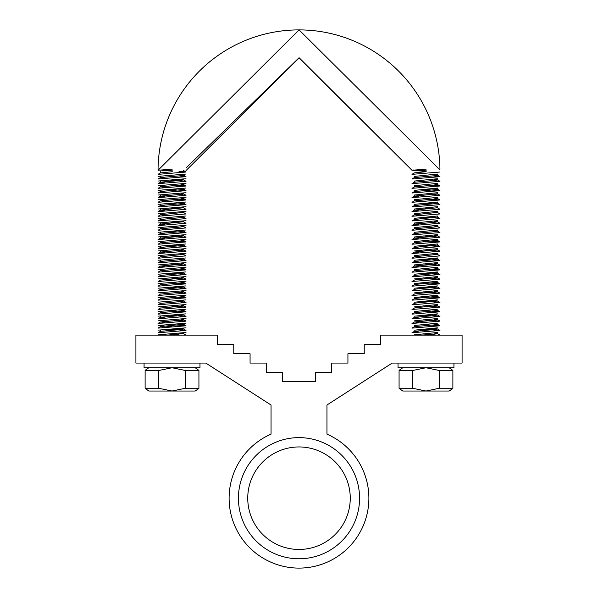 <?xml version="1.0" encoding="UTF-8"?>
<svg xmlns="http://www.w3.org/2000/svg" width="598" height="598" viewBox="0 0 598 598"><rect width="100%" height="100%" fill="white"/><g stroke="black" fill="none" stroke-linecap="round" stroke-linejoin="round"><path stroke-width="0.9" d="M299 568.1A69.899 69.899 0 0 0 326.957 434.141L326.957 405.01L392.198 363.068L462.09 363.068L462.09 335.112L380.545 335.112L380.545 344.433L364.234 344.433L364.234 353.754L347.924 353.754L347.924 363.068L331.621 363.068L331.621 372.39L315.31 372.39L315.31 381.711L282.69 381.711L282.69 372.39L266.379 372.39L266.379 363.068L250.076 363.068L250.076 353.754L233.766 353.754L233.766 344.433L217.455 344.433L217.455 335.112L135.91 335.112L135.91 363.068L205.802 363.068L271.044 405.01L271.044 434.141A69.899 69.899 0 0 0 299 568.1M299 437.624A60.577 60.577 0 0 1 359.577 498.201A60.577 60.577 0 0 1 299 558.779A60.577 60.577 0 0 1 238.423 498.201A60.577 60.577 0 0 1 299 437.624M299 446.945A51.256 51.256 0 0 1 350.256 498.201A51.256 51.256 0 0 1 299 549.457A51.256 51.256 0 0 1 247.744 498.201A51.256 51.256 0 0 1 299 446.945M186.038 167.948L298.94 57.857L412 170.273L425.97 169.107L426.15 171.723M439.941 168.658A140.956 140.956 0 0 0 298.611 29.9A140.956 140.956 0 0 0 158.051 169.428M439.956 169.892L299.082 29.9L158.044 170.273L172.03 169.107L172.202 171.723M425.26 171.402L412 170.273L299.254 57.857L186 170.572M432.922 334.334L423.474 333.819M412 332.78L439.956 330.455L423.474 329.154M412 328.123L439.956 325.79L423.474 324.497M412 323.466L439.956 321.133L423.474 319.84M412 318.801L439.956 316.477L423.474 315.176M412 314.144L439.956 311.812L423.474 310.519M412 309.487L439.956 307.155L423.474 305.862M412 304.823L439.956 302.498L423.474 301.198M412 300.166L439.956 297.834L423.474 296.541M412 295.502L439.956 293.177L423.474 291.876M412 290.845L439.956 288.513L423.474 287.219M412 286.188L439.956 283.856L423.474 282.562M412 281.523L439.956 279.199L423.474 277.898M412 276.867L439.956 274.534L423.474 273.241M412 272.21L439.956 269.877L423.474 268.584M412 267.545L439.956 265.22L423.474 263.92M412 262.888L439.956 260.556L423.474 259.263M412 258.224L439.956 255.899M412 253.567L439.956 251.235L423.474 249.942M412 248.91L439.956 246.578L423.474 245.285M412 244.246L439.956 241.921L423.474 240.62M412 239.589L439.956 237.256L423.474 235.963M412 234.932L439.956 232.6M412 230.267L439.956 227.943M432.922 227.165L423.474 226.642M412 225.61L439.956 223.278M412 220.946L439.956 218.621M432.922 217.844L423.474 217.321M412 216.289L439.956 213.957M412 211.632L439.956 209.3M432.922 208.523L423.474 208.007M412 206.968L439.956 204.643M432.922 203.866L423.474 203.342M412 202.311L439.956 199.979L423.474 198.686M412 197.654L439.956 195.322L432.922 194.544M412 192.99L439.956 190.657L423.474 189.364M412 188.333L439.956 186L432.922 185.223M412 183.668L439.956 181.344L432.922 180.566M412 179.011L439.956 176.679L432.922 175.902M412 174.354L439.956 172.022M413.016 169.974L425.641 170.841L413.3 170.019M426.112 171.723L414.593 172.815L412.089 174.265M434.081 174.646L437.437 175.229L434.081 175.805L414.519 177.554M434.081 179.303L437.437 179.886L434.081 180.469L414.519 182.218L414.519 181.052L437.437 178.712L437.437 179.886M434.081 183.96L437.437 184.543L434.081 185.126L414.519 186.875L414.519 185.709L437.437 183.377L437.437 184.543M434.081 188.624L437.437 189.207L434.081 189.79L414.519 191.532L414.519 190.373M439.904 195.254L437.362 193.782L414.593 196.114L419.034 196.877M434.081 197.945L437.437 198.521L434.081 199.104L414.593 200.779L419.034 201.533M434.081 202.602L437.437 203.185L434.081 203.769L414.593 205.435L419.034 206.19M439.904 209.233L437.362 207.768L414.593 210.092L419.034 210.855M439.904 213.897L437.362 212.425L414.593 214.757L419.034 215.512M439.904 218.554L437.362 217.081L414.593 219.414L419.034 220.169M434.081 221.238L437.437 221.821L434.081 222.404L414.593 224.071L419.034 224.833M434.081 225.902L437.437 226.485L434.081 227.068L414.593 228.735L419.034 229.49M434.081 230.559L437.437 231.142L434.081 231.725L414.593 233.392L419.034 234.154M434.081 235.223L437.437 235.799L434.081 236.382L414.593 238.056L419.034 238.811M439.904 241.854L437.362 240.381L414.593 242.713L419.034 243.468M439.904 246.511L437.362 245.045L414.593 247.37L419.034 248.133M439.904 251.175L437.362 249.702L414.593 252.035L419.034 252.79M439.904 255.832L437.362 254.359L414.519 256.774M434.081 258.515L437.437 259.098L434.081 259.682L414.593 261.348L419.034 262.111M434.081 263.18L437.437 263.763L434.081 264.346L414.593 266.013L419.034 266.768M434.081 267.837L437.437 268.42L434.081 269.003L414.593 270.67L419.034 271.432M434.081 272.501L437.437 273.077L434.081 273.66L414.519 275.409M434.081 277.158L437.437 277.741L417.875 279.49L414.593 279.991L412.052 281.464M434.081 281.815L437.437 282.398L417.875 284.147L414.593 284.648L412.052 286.121M434.081 286.479L437.437 287.062L417.875 288.804L414.593 289.312L412.052 290.785M434.081 291.136L437.437 291.719L417.875 293.469L414.593 293.969L412.052 295.442M434.081 295.793L437.437 296.376L417.875 298.125L414.593 298.626L412.052 300.099M434.081 300.458L437.437 301.041L417.875 302.782L414.593 303.291L412.052 304.763M434.081 305.115L437.437 305.698L417.875 307.447L414.593 307.948L412.052 309.42M434.081 309.779L437.437 310.355L434.081 310.938L414.593 312.612L419.034 313.367M434.081 314.436L437.437 315.019L434.081 315.602L414.593 317.269L419.034 318.024M434.081 319.093L437.437 319.676L434.081 320.259L414.593 321.926L419.034 322.688M434.081 323.757L437.437 324.34L434.081 324.923L414.593 326.59L419.034 327.345M434.081 328.414L437.437 328.997L434.081 329.58L414.593 331.247L419.034 332.01M434.081 333.071L437.437 333.654L434.081 334.237L421.59 335.112M437.437 175.229L437.437 174.063L414.519 176.388M437.437 189.207L437.437 188.041L414.519 190.366M437.437 193.864L437.437 192.698L414.519 195.023L414.519 196.196M437.437 197.355L414.519 199.687L414.519 200.853M437.437 203.185L437.437 202.019L414.519 204.344M437.437 207.842L437.437 206.676L414.519 209.001L414.519 210.175M437.437 211.333L414.519 213.665L414.519 214.832M437.437 217.164L437.437 215.998L414.519 218.322M437.437 221.821L437.437 220.655L414.519 222.987L414.519 224.153M437.437 225.311L414.519 227.644L414.519 228.81M437.437 231.142L437.437 229.976L414.519 232.301M437.437 235.799L437.437 234.64L414.519 236.965L414.519 238.131M437.437 239.29L414.519 241.622L414.519 242.795M437.437 245.12L437.437 243.954L414.519 246.279M437.437 249.785L437.437 248.619L414.519 250.943M437.437 254.442L437.437 253.275L414.519 255.6M437.437 259.098L437.437 257.932L414.519 260.265L414.519 261.431M437.437 263.763L437.437 262.597L414.519 264.921L414.519 266.088M437.437 268.42L437.437 267.254L414.519 269.578M437.437 273.077L437.437 271.918L414.519 274.243M437.437 277.741L437.437 276.575L414.519 278.9M437.437 281.232L414.519 283.557M437.437 285.889L414.519 288.221M437.437 290.553L414.519 292.878M437.437 295.21L414.519 297.542M437.437 299.867L414.519 302.199M437.437 304.531L414.519 306.856M437.437 309.188L414.519 311.521M437.437 313.845L414.519 316.178M437.437 318.51L414.519 320.834M437.437 323.167L414.519 325.499M437.437 327.831L414.519 330.156M437.437 332.488L414.519 334.82M158.044 174.354L186 172.022L178.966 171.245M172 170.856L159.905 170.079M172.164 171.723L160.563 172.897L160.563 171.731M180.902 174.713L183.481 175.229L180.125 175.805L160.563 177.554L160.563 176.388M180.902 179.378L183.481 179.886L180.125 180.469L160.638 182.136L165.078 182.891M180.902 184.035L183.481 184.543L180.125 185.126L160.638 186.793L165.078 187.555M180.902 188.691L183.481 189.207L180.125 189.79L160.638 191.457L165.078 192.212M180.902 193.356L183.481 193.864L180.125 194.447L160.638 196.114L165.078 196.877M180.902 198.013L183.481 198.521L180.125 199.104L160.638 200.779L165.078 201.533M180.902 202.677L183.481 203.185L180.125 203.769L160.638 205.435L165.078 206.19M185.948 209.233L183.407 207.768L160.638 210.092L165.078 210.855M185.948 213.897L183.407 212.425L160.638 214.757L165.078 215.512M180.902 216.655L183.481 217.164L180.125 217.747L160.638 219.414L165.078 220.169M185.948 223.218L183.407 221.746L160.638 224.071L165.078 224.833M180.902 225.969L183.481 226.485L180.125 227.068L160.638 228.735L165.078 229.49M180.902 230.634L183.481 231.142L180.125 231.725L160.638 233.392L165.078 234.154M180.902 235.291L183.481 235.799L180.125 236.382L160.638 238.056L165.078 238.811M180.902 239.955L183.481 240.463L180.125 241.046L160.638 242.713L165.078 243.468M180.902 244.612L183.481 245.12L180.125 245.703L160.638 247.37L165.078 248.133M180.902 249.269L183.481 249.785L180.125 250.368L160.638 252.035L165.078 252.79M185.948 255.832L183.407 254.359L160.563 256.774M180.902 258.59L183.481 259.098L180.125 259.682L160.563 261.431L160.563 260.265M180.902 263.247L183.481 263.763L180.125 264.346L160.638 266.013L165.078 266.768M180.902 267.911L183.481 268.42L180.125 269.003L160.638 270.67L165.078 271.432M180.902 272.568L183.481 273.077L180.125 273.66L160.563 275.409M180.902 277.233L183.481 277.741L180.125 278.324L160.563 280.073M180.902 281.89L183.481 282.398L180.125 282.981L160.563 284.73M180.902 286.547L183.481 287.062L180.125 287.645L160.563 289.387M180.902 291.211L183.481 291.719L180.125 292.302L160.563 294.052M180.902 295.868L183.481 296.376L180.125 296.959L160.563 298.708M180.902 300.525L183.481 301.041L180.125 301.624L160.563 303.365M180.902 305.189L183.481 305.698L180.125 306.281L160.563 308.03M180.902 309.846L183.481 310.355L180.125 310.938L160.638 312.612L165.078 313.367M180.902 314.511L183.481 315.019L180.125 315.602L160.638 317.269L165.078 318.024M180.902 319.168L183.481 319.676L180.125 320.259L160.638 321.926L165.078 322.688M185.948 325.731L183.407 324.258L160.638 326.59L165.078 327.345M180.902 328.489L183.481 328.997L180.125 329.58L160.563 331.329L160.563 330.163M185.948 335.052L183.407 333.579L167.634 335.112M178.966 334.334L169.271 333.804M158.044 332.78L186 330.455L169.271 329.147M158.044 328.123L186 325.79L169.271 324.482M158.044 323.466L186 321.133L178.966 320.356M158.044 318.801L186 316.477L169.271 315.168M158.044 314.144L186 311.812L169.271 310.504M158.044 309.487L186 307.155L169.271 305.847M158.044 304.823L186 302.498L178.966 301.721M158.044 300.166L186 297.834L169.271 296.526M158.044 295.502L186 293.177L178.966 292.4M158.044 290.845L186 288.513L169.271 287.204M158.044 286.188L186 283.856L169.271 282.548M158.044 281.523L186 279.199L169.271 277.891M158.044 276.867L186 274.534L169.271 273.226M158.044 272.21L186 269.877L178.966 269.1M158.044 267.545L186 265.22L169.271 263.905M158.044 262.888L186 260.556L178.966 259.779M158.044 258.224L186 255.899M158.044 253.567L186 251.235L178.966 250.457M158.044 248.91L186 246.578L169.271 245.27M158.044 244.246L186 241.921L169.271 240.613M158.044 239.589L186 237.256L169.271 235.948M158.044 234.932L186 232.6L169.271 231.291M158.044 230.267L186 227.943M178.966 227.165L169.271 226.627M158.044 225.61L186 223.278M178.966 222.501L169.271 221.97M158.044 220.946L186 218.621M158.044 216.289L186 213.957M158.044 211.632L186 209.3M178.966 208.523L169.271 207.992M158.044 206.968L186 204.643L169.271 203.335M158.044 202.311L186 199.979L178.966 199.201M158.044 197.654L186 195.322L178.966 194.544M158.044 192.99L186 190.657L169.271 189.349M158.044 188.333L186 186L169.271 184.692M158.044 183.668L186 181.344L169.271 180.035M158.044 179.011L186 176.679L178.966 175.902M158.044 176.388L186 174.055M158.044 181.044L186 178.712M158.044 185.709L186 183.377M158.044 190.366L186 188.034M158.044 195.023L186 192.698M158.044 199.687L186 197.355M158.044 204.344L186 202.012M158.044 209.001L186 206.676M158.044 213.665L186 211.333M158.044 218.322L186 215.99M158.044 222.987L186 220.655M158.044 227.644L186 225.311M158.044 232.301L186 229.976M158.044 236.965L186 234.633M158.044 241.622L186 239.29M158.044 246.279L186 243.954M158.044 250.943L186 248.611M158.044 255.6L186 253.275M158.044 260.265L186 257.932M158.044 264.921L186 262.589M158.044 269.578L186 267.254M158.044 274.243L186 271.911M158.044 278.9L186 276.568M158.044 283.557L186 281.232M158.044 288.221L186 285.889M158.044 292.878L186 290.553M158.044 297.542L186 295.21M158.044 302.199L186 299.867M158.044 306.856L186 304.531M158.044 311.521L186 309.188M158.044 316.178L186 313.845M158.044 320.834L186 318.51M171.97 326.665L158.044 325.499L186 323.167M158.044 330.156L186 327.831M158.044 334.82L186 332.488M166.468 170.856L162.14 170.856M158.567 370.528L172.022 367.733L185.477 370.528L185.477 388.237L172.022 391.025L158.567 388.237L158.567 370.528L145.12 370.528L145.12 388.237L158.567 388.237M175.999 367.733L178.339 367.733M185.477 370.528L198.925 370.528L198.925 388.237L185.477 388.237M145.165 388.386L148.85 391.032L195.195 391.032L198.842 388.498M175.999 391.032L172.022 391.032M412.523 370.528L425.978 367.733L439.433 370.528L439.433 388.237L425.978 391.025L412.523 388.237L412.523 370.528L399.075 370.528L399.075 388.237L412.523 388.237M429.955 367.733L432.294 367.733M425.978 367.733L442.288 367.733M439.433 370.528L452.88 370.528L452.88 388.237L439.433 388.237M399.12 388.386L402.805 391.032L449.15 391.032L452.798 388.498M429.955 391.032L425.978 391.032M144.066 363.068L144.066 367.733L199.979 367.733L199.979 363.068M447.192 363.068L453.934 363.068L453.934 367.733L398.021 367.733L398.021 363.068L447.192 363.068M425.978 170.856L416.096 170.856M439.904 335.052L437.362 333.579M412.052 332.72L414.593 331.247M439.904 330.388L437.362 328.915M412.052 328.063L414.593 326.59M439.904 325.731L437.362 324.258M412.052 323.398L414.593 321.926M439.904 321.066L437.362 319.601M412.052 318.741L414.593 317.269M439.904 316.409L437.362 314.937M412.052 314.077L414.593 312.612M439.904 311.752L437.362 310.28M439.904 307.088L437.362 305.623M439.904 302.431L437.362 300.958M439.904 297.774L437.362 296.302M439.904 293.11L437.362 291.637M439.904 288.453L437.362 286.98M439.904 283.788L437.362 282.323M439.904 279.131L437.362 277.659M412.052 276.799L414.593 275.334M439.904 274.475L437.362 273.002M412.052 272.142L414.593 270.67M439.904 269.81L437.362 268.345M412.052 267.485L414.593 266.013M439.904 265.153L437.362 263.681M412.052 262.821L414.593 261.348M439.904 260.496L437.362 259.024M412.052 258.164L414.593 256.692M412.052 253.5L414.593 252.035M412.052 248.843L414.593 247.37M412.052 244.186L414.593 242.713M412.052 239.521L414.593 238.056M439.904 237.197L437.362 235.724M412.052 234.865L414.593 233.392M439.904 232.532L437.362 231.067M412.052 230.208L414.593 228.735M439.904 227.875L437.362 226.403M412.052 225.543L414.593 224.071M439.904 223.218L437.362 221.746M412.052 220.886L414.593 219.414M412.052 216.222L414.593 214.757M412.052 211.565L414.593 210.092M412.052 206.908L414.593 205.435M439.904 204.576L437.362 203.103M412.052 202.244L414.593 200.779M439.904 199.919L437.362 198.446M412.052 197.587L414.593 196.114M412.052 192.93L414.593 191.457M439.904 190.598L437.362 189.125M412.052 188.265L414.593 186.793M439.904 185.941L437.362 184.468M412.052 183.608L414.593 182.136M439.904 181.276L437.362 179.804M412.052 178.944L414.593 177.479M439.904 176.619L437.362 175.147M437.437 198.521L437.437 197.362M437.437 212.507L437.437 211.341M414.519 219.496L414.519 218.33M437.437 226.485L437.437 225.319M414.519 233.474L414.519 232.308M437.437 240.463L437.437 239.297M414.519 247.452L414.519 246.286M158.096 174.287L160.638 172.815M185.948 171.955L183.407 170.49M183.407 175.147L185.948 176.619M160.638 177.479L158.096 178.944M183.407 179.804L185.948 181.276M160.638 182.136L158.096 183.608M183.407 184.468L185.948 185.941M160.638 186.793L158.096 188.265M183.407 189.125L185.948 190.598M160.638 191.457L158.096 192.93M183.407 193.782L185.948 195.254M160.638 196.114L158.096 197.587M183.407 198.446L185.948 199.919M160.638 200.779L158.096 202.244M183.407 203.103L185.948 204.576M160.638 205.435L158.096 206.908M160.638 210.092L158.096 211.565M160.638 214.757L158.096 216.222M183.407 217.081L185.948 218.554M160.638 219.414L158.096 220.886M160.638 224.071L158.096 225.543M183.407 226.403L185.948 227.875M160.638 228.735L158.096 230.208M183.407 231.067L185.948 232.532M160.638 233.392L158.096 234.865M183.407 235.724L185.948 237.197M160.638 238.056L158.096 239.521M183.407 240.381L185.948 241.854M160.638 242.713L158.096 244.186M183.407 245.045L185.948 246.511M160.638 247.37L158.096 248.843M183.407 249.702L185.948 251.175M160.638 252.035L158.096 253.5M160.638 256.692L158.096 258.164M183.407 259.024L185.948 260.496M160.638 261.348L158.096 262.821M183.407 263.681L185.948 265.153M160.638 266.013L158.096 267.485M183.407 268.345L185.948 269.81M160.638 270.67L158.096 272.142M183.407 273.002L185.948 274.475M160.638 275.334L158.096 276.799M183.407 277.659L185.948 279.131M160.638 279.991L158.096 281.464M183.407 282.323L185.948 283.788M160.638 284.648L158.096 286.121M183.407 286.98L185.948 288.453M160.638 289.312L158.096 290.785M183.407 291.637L185.948 293.11M160.638 293.969L158.096 295.442M183.407 296.302L185.948 297.774M160.638 298.626L158.096 300.099M183.407 300.958L185.948 302.431M160.638 303.291L158.096 304.763M183.407 305.623L185.948 307.088M160.638 307.948L158.096 309.42M183.407 310.28L185.948 311.752M160.638 312.612L158.096 314.077M183.407 314.937L185.948 316.409M160.638 317.269L158.096 318.741M183.407 319.601L185.948 321.066M160.638 321.926L158.096 323.398M160.638 326.59L158.096 328.063M183.407 328.915L185.948 330.388M160.638 331.247L158.096 332.72M160.563 182.218L160.563 181.052M160.563 186.875L160.563 185.709M160.563 191.532L160.563 190.373M160.563 196.196L160.563 195.03M160.563 205.518L160.563 204.352M160.563 210.175L160.563 209.008M160.563 214.832L160.563 213.665M160.563 219.496L160.563 218.33M160.563 224.153L160.563 222.987M160.563 228.81L160.563 227.651M160.563 233.474L160.563 232.308M160.563 238.131L160.563 236.965M160.563 242.795L160.563 241.629M160.563 247.452L160.563 246.286M160.563 252.109L160.563 250.943M160.563 312.687L160.563 311.521M160.563 317.351L160.563 316.185M160.563 326.665L160.563 325.499M145.202 370.267L148.85 367.733M198.88 370.379L195.195 367.733M399.158 370.267L402.805 367.733M452.836 370.379L449.15 367.733"/></g></svg>
